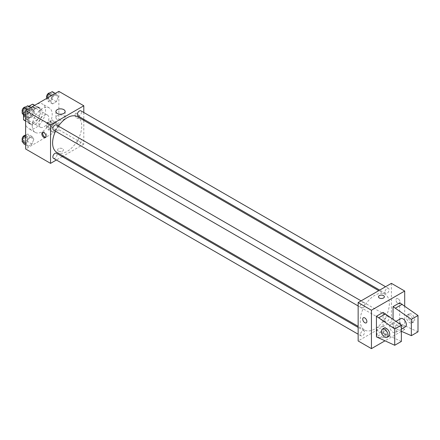 <?xml version="1.0" encoding="UTF-8"?>
<svg xmlns="http://www.w3.org/2000/svg" width="440" height="440" viewBox="0 0 440 440"><rect width="100%" height="100%" fill="white"/><g stroke="black" fill="none" stroke-linecap="round" stroke-linejoin="round"><path stroke-width="0.33" stroke-dasharray="2.2 1.65" d="M38.907 124.009A7.057 4.07 120 0 0 40.37 127.237A7.057 4.07 120 0 0 47.421 123.162A7.057 4.07 120 0 0 47.421 115.016A7.057 4.07 120 0 0 41.987 116.908A7.057 4.07 120 0 0 38.907 124.009M23.947 115.368A7.057 4.07 120 0 0 25.405 118.597A7.057 4.07 120 0 0 32.461 114.521A7.057 4.07 120 0 0 32.461 106.376A7.057 4.07 120 0 0 27.022 108.268A7.057 4.07 120 0 0 23.947 115.368M39.325 108.207L34.337 105.325L34.337 113.41A9.103 5.258 120 0 1 32.434 116.705L37.422 119.587A9.103 5.258 120 0 0 39.325 116.287L39.325 108.207A9.103 5.258 120 0 0 38.473 107.481A9.103 5.258 120 0 0 37.422 107.107L30.421 111.15L25.432 108.268L28.776 106.337M34.337 105.325A9.103 5.258 120 0 0 33.484 104.605M32.434 116.705L25.432 120.747A9.103 5.258 120 0 1 24.382 120.373M23.529 115.093L23.529 111.568A9.103 5.258 120 0 1 25.432 108.268M37.422 119.587L30.421 123.629L25.432 120.747M25.608 120.846L28.518 122.529L28.518 114.444L23.529 111.568M28.518 122.529A9.103 5.258 120 0 0 29.37 123.25A9.103 5.258 120 0 0 30.421 123.629M30.421 111.15A9.103 5.258 120 0 0 28.518 114.444M33.919 123.046A9.405 5.428 -60 0 1 29.216 123.514A9.405 5.428 -60 0 1 29.216 112.651A9.405 5.428 -60 0 1 38.621 107.222A9.405 5.428 -60 0 1 40.068 114.758A9.405 5.428 -60 0 1 33.919 123.046M35.585 124.009A9.405 5.428 120 0 0 41.729 115.72A9.405 5.428 120 0 0 40.288 108.18A9.405 5.428 120 0 0 33.039 110.699A9.405 5.428 120 0 0 28.93 120.164A9.405 5.428 120 0 0 30.883 124.471A9.405 5.428 120 0 0 35.585 124.009M37.422 107.107L34.513 105.424M39.325 116.287L34.337 113.41M25.608 122.084A14.107 8.146 120 0 0 28.529 128.546A14.107 8.146 120 0 0 42.636 120.401A14.107 8.146 120 0 0 42.636 104.109A14.107 8.146 120 0 0 31.768 107.888A14.107 8.146 120 0 0 25.608 122.084M32.258 125.928A14.107 8.146 120 0 0 35.178 132.385A14.107 8.146 120 0 0 49.286 124.24A14.107 8.146 120 0 0 49.286 107.949A14.107 8.146 120 0 0 38.417 111.727A14.107 8.146 120 0 0 32.258 125.928M58.311 125.015L56.392 129.965L52.553 132.182L50.633 129.448L52.553 124.498L56.392 122.282L58.311 125.015L56.392 129.965L52.553 132.182L50.633 129.448L52.553 124.498L56.392 122.282L58.311 125.015L54.153 122.617L52.234 127.562L48.395 129.778L46.475 127.05L48.395 122.1L52.234 119.884L54.153 122.617M58.311 96.756L56.392 101.701L52.553 103.917L50.633 101.189L52.553 96.239L56.392 94.023L58.311 96.756L56.392 101.701L52.553 103.917L50.633 101.189L52.553 96.239L56.392 94.023L58.311 96.756L54.153 94.353L52.234 99.303L48.395 101.519L46.475 98.786L46.607 98.439M58.861 91.366L58.861 129.767L25.608 148.962M33.836 139.145L31.917 144.095L28.078 146.311L26.158 143.578L28.078 138.633L31.917 136.411L33.836 139.145L31.917 144.095L28.078 146.311L26.158 143.578L28.078 138.633L31.917 136.411L33.836 139.145L29.678 136.746L27.759 141.691L23.92 143.913M33.836 110.886L31.917 115.83L28.078 118.047L26.158 115.319L28.078 110.368L31.917 108.152L33.836 110.886L31.917 115.83L28.078 118.047L26.158 115.319L28.078 110.368L31.917 108.152L33.836 110.886L29.678 108.482L27.759 113.432L23.92 115.649M83.804 120.379L83.804 144.166L58.861 129.767M83.804 144.166L63.201 156.057M62.266 156.596L56.386 159.989M58.443 151.124A2.937 1.7 0 0 0 61.65 151.492A2.937 1.7 0 0 0 63.465 149.924A2.937 1.7 0 0 0 60.522 148.225A2.937 1.7 0 0 0 57.585 149.924A2.937 1.7 0 0 0 58.443 151.124A2.937 1.7 0 0 0 61.65 151.492A2.937 1.7 0 0 0 63.465 149.924A2.937 1.7 0 0 0 60.522 148.225A2.937 1.7 0 0 0 57.585 149.924A2.937 1.7 0 0 0 58.443 151.124M56.876 152.405A20.598 11.891 120 0 0 77.473 140.514A20.598 11.891 120 0 0 77.473 116.727M58.449 126.137A20.598 11.891 120 0 0 55.512 131.225M83.804 112.508L83.804 119.301M77.941 115.913A2.937 1.7 120 0 0 80.883 114.219A2.937 1.7 120 0 0 80.883 110.825M77.336 142.83A2.937 1.7 120 0 0 77.941 144.177A2.937 1.7 120 0 0 80.883 142.478A2.937 1.7 120 0 0 80.883 139.084A2.937 1.7 120 0 0 78.617 139.871A2.937 1.7 120 0 0 77.336 142.83M53.465 158.306A2.937 1.7 120 0 0 56.408 156.607A2.937 1.7 120 0 0 56.408 153.214M56.408 124.955A2.937 1.7 -60 0 1 57.013 126.302A2.937 1.7 -60 0 1 55.732 129.256A2.937 1.7 -60 0 1 53.465 130.048M75.07 114.648A2.937 1.7 -120 0 0 76.357 117.601A2.937 1.7 -120 0 0 78.623 118.393A2.937 1.7 -120 0 0 78.623 115A2.937 1.7 -120 0 0 75.68 113.3A2.937 1.7 -120 0 0 75.07 114.648A2.937 1.7 -120 0 0 76.351 117.607A2.937 1.7 -120 0 0 78.617 118.393A2.937 1.7 -120 0 0 78.617 115A2.937 1.7 -120 0 0 75.68 113.3A2.937 1.7 -120 0 0 75.07 114.648M42.906 132.363A2.937 1.7 60 0 1 43.263 132.017A2.937 1.7 60 0 1 45.529 132.803A2.937 1.7 60 0 1 46.811 135.762A2.937 1.7 60 0 1 46.206 137.104A2.937 1.7 60 0 1 45.721 137.242M57.255 119.482A4.626 2.667 180 0 1 55.902 117.596A4.626 2.667 180 0 1 60.522 114.922A4.626 2.667 180 0 1 65.148 117.596A4.626 2.667 180 0 1 62.293 120.059A4.626 2.667 180 0 1 57.255 119.482M360.206 320.562A20.598 11.891 120 0 0 364.474 329.995A20.598 11.891 120 0 0 385.072 318.098A20.598 11.891 120 0 0 385.072 294.316A20.598 11.891 120 0 0 369.199 299.833A20.598 11.891 120 0 0 360.206 320.562M364.611 303.892A2.937 1.7 -60 0 1 363.33 306.845A2.937 1.7 -60 0 1 361.064 307.637A2.937 1.7 -60 0 1 361.064 304.238A2.937 1.7 -60 0 1 364.001 302.544A2.937 1.7 -60 0 1 364.611 303.892M384.929 320.419A2.937 1.7 120 0 0 385.539 321.767A2.937 1.7 120 0 0 388.476 320.067A2.937 1.7 120 0 0 388.476 316.673A2.937 1.7 120 0 0 386.21 317.46A2.937 1.7 120 0 0 384.929 320.419M360.454 334.548A2.937 1.7 120 0 0 361.064 335.896A2.937 1.7 120 0 0 364.001 334.197A2.937 1.7 120 0 0 364.001 330.803A2.937 1.7 120 0 0 361.735 331.59A2.937 1.7 120 0 0 360.454 334.548M384.929 292.16A2.937 1.7 120 0 0 385.539 293.502A2.937 1.7 120 0 0 388.476 291.808A2.937 1.7 120 0 0 388.476 288.415A2.937 1.7 120 0 0 386.21 289.201A2.937 1.7 120 0 0 384.929 292.16M391.397 283.355L391.397 321.756L358.144 340.951M378.153 337.079A4.626 2.667 0 0 0 383.191 337.661A4.626 2.667 0 0 0 386.045 335.192A4.626 2.667 0 0 0 381.42 332.525A4.626 2.667 0 0 0 376.8 335.192A4.626 2.667 0 0 0 378.153 337.079M404.701 306.014L404.701 329.434L391.397 321.756M404.701 329.434L401.451 331.309M401.374 331.353L384.819 340.912M378.153 331.012A4.626 2.667 180 0 1 376.8 329.125A4.626 2.667 180 0 1 381.42 326.458A4.626 2.667 180 0 1 386.045 329.125A4.626 2.667 180 0 1 383.191 331.595A4.626 2.667 180 0 1 378.153 331.012M398.046 298.716A2.937 1.7 -120 0 0 396.577 298.568A2.937 1.7 -120 0 0 396.577 301.961A2.937 1.7 -120 0 0 399.52 303.661A2.937 1.7 -120 0 0 399.966 301.307A2.937 1.7 -120 0 0 398.046 298.716A2.937 1.7 60 0 1 399.966 301.307A2.937 1.7 60 0 1 399.514 303.661A2.937 1.7 60 0 1 396.577 301.961A2.937 1.7 60 0 1 396.577 298.568A2.937 1.7 60 0 1 398.046 298.716M378.483 296.797L378.483 296.797A2.937 1.7 0 0 0 380.298 298.364A2.937 1.7 0 0 0 383.499 297.995A2.937 1.7 0 0 0 384.362 296.797L384.362 296.797M366.262 322.861L366.267 322.856A2.937 1.7 -120 0 0 366.267 319.462A2.937 1.7 -120 0 0 363.325 317.768L363.325 317.768M401.374 341.435L383.086 333.031L383.086 312.395M383.086 333.031L376.431 336.875M418 331.832L399.713 323.433L393.058 327.272L393.058 319.176M399.713 323.433L399.713 302.797M400.686 318.643A4.703 2.717 -120 0 0 399.713 320.793A4.703 2.717 -120 0 0 401.764 325.529A4.703 2.717 -120 0 0 405.389 326.788M393.058 327.272L401.374 331.276M389.736 326.552A4.703 2.717 60 0 1 390.709 324.401A4.703 2.717 60 0 1 394.334 325.661A4.703 2.717 60 0 1 396.385 330.391A4.703 2.717 60 0 1 395.411 332.547A4.703 2.717 60 0 1 391.787 331.287A4.703 2.717 60 0 1 389.736 326.552M388.762 336.386A4.703 2.717 60 0 1 386.408 336.155A4.703 2.717 60 0 1 383.339 332.007A4.703 2.717 60 0 1 384.06 328.24M413.012 320.793A4.703 2.717 60 0 1 412.038 322.949A4.703 2.717 60 0 1 409.684 322.713A4.703 2.717 60 0 1 406.615 318.571A4.703 2.717 60 0 1 407.336 314.804A4.703 2.717 60 0 1 410.96 316.063A4.703 2.717 60 0 1 413.012 320.793M411.351 321.756A4.703 2.717 -120 0 0 413.699 321.986A4.703 2.717 -120 0 0 413.699 316.558A4.703 2.717 -120 0 0 408.997 313.841A4.703 2.717 -120 0 0 408.276 317.609A4.703 2.717 -120 0 0 411.351 321.756M402.204 324.874L395.555 328.713M385.577 334.472L378.928 338.311M27.759 105.754L29.678 108.482M23.76 111.903A2.937 1.7 120 0 0 24.371 113.245A2.937 1.7 120 0 0 27.308 111.551A2.937 1.7 120 0 0 27.308 108.158A2.937 1.7 120 0 0 25.047 108.944A2.937 1.7 120 0 0 23.76 111.903M31.917 115.83L27.759 113.432M28.078 118.047L25.608 116.622M26.158 115.319L25.608 115M28.078 110.368L27.011 109.753M31.917 108.152L30.855 107.536M22.369 111.969A2.937 1.7 120 0 0 22.71 112.288A2.937 1.7 120 0 0 25.647 110.589A2.937 1.7 120 0 0 25.647 107.195A2.937 1.7 120 0 0 25.427 107.102M52.234 91.625L54.153 94.353M48.235 97.768A2.937 1.7 120 0 0 48.846 99.116A2.937 1.7 120 0 0 51.783 97.422A2.937 1.7 120 0 0 51.783 94.023A2.937 1.7 120 0 0 49.517 94.814A2.937 1.7 120 0 0 48.235 97.768M56.392 101.701L52.234 99.303M52.553 103.917L48.395 101.519M50.633 101.189L46.475 98.786M52.553 96.239L51.486 95.623M56.392 94.023L55.325 93.407M46.844 97.84A2.937 1.7 120 0 0 47.185 98.159A2.937 1.7 120 0 0 50.122 96.459A2.937 1.7 120 0 0 50.122 93.066A2.937 1.7 120 0 0 49.902 92.972M25.608 135.256L27.759 134.013L29.678 136.746M23.76 140.162A2.937 1.7 120 0 0 24.371 141.51A2.937 1.7 120 0 0 27.308 139.81A2.937 1.7 120 0 0 27.308 136.417A2.937 1.7 120 0 0 25.047 137.203A2.937 1.7 120 0 0 23.76 140.162M31.917 144.095L27.759 141.691M28.078 146.311L25.608 144.887M26.158 143.578L25.608 143.264M28.078 138.633L25.608 137.203M31.917 136.411L27.759 134.013M22.369 140.228A2.937 1.7 120 0 0 22.71 140.547A2.937 1.7 120 0 0 25.647 138.853A2.937 1.7 120 0 0 25.647 135.454A2.937 1.7 120 0 0 25.427 135.361M48.235 126.033A2.937 1.7 120 0 0 48.846 127.375A2.937 1.7 120 0 0 51.783 125.681A2.937 1.7 120 0 0 51.783 122.287A2.937 1.7 120 0 0 49.517 123.074A2.937 1.7 120 0 0 48.235 126.033M56.392 129.965L52.234 127.562M52.553 132.182L48.395 129.778M50.633 129.448L46.475 127.05M52.553 124.498L48.395 122.1M56.392 122.282L52.234 119.884M46.574 125.07A2.937 1.7 120 0 0 47.185 126.418A2.937 1.7 120 0 0 50.122 124.718A2.937 1.7 120 0 0 50.122 121.325A2.937 1.7 120 0 0 47.856 122.111A2.937 1.7 120 0 0 46.574 125.07M25.405 118.597L40.37 127.237M32.461 106.376L47.421 115.016M40.288 108.18L38.621 107.222M30.883 124.471L29.216 123.514M38.473 107.481L34.711 105.309M29.37 123.25L25.608 121.083M49.286 107.949L42.636 104.109M35.178 132.385L28.529 128.546M43.263 132.017L42.427 132.501M46.206 137.104L45.364 137.588M65.148 117.596L65.148 111.529M55.902 117.596L55.902 111.529M385.072 294.316L378.741 290.664M364.474 329.995L358.144 326.337M358.144 305.949L361.064 307.637M361.081 300.856L364.001 302.544M388.476 316.673L80.883 139.084M385.539 321.767L77.941 144.177M364.001 330.803L358.144 327.421M361.064 335.896L358.144 334.208M388.476 288.415L385.556 286.726M385.539 293.502L379.682 290.12M386.045 335.192L386.045 329.125M376.8 335.192L376.8 329.125M396.055 321.316L390.709 324.401M401.374 329.104L395.411 332.547M408.997 313.841L407.336 314.804M413.699 321.986L412.038 322.949M27.308 108.158L25.647 107.195M24.371 113.245L22.71 112.288M51.783 94.023L50.122 93.066M48.846 99.116L47.185 98.159M27.308 136.417L25.647 135.454M24.371 141.51L22.71 140.547M51.783 122.287L50.122 121.325M48.846 127.375L47.185 126.418"/><path stroke-width="0.66" d="M28.776 106.337L32.434 104.225A9.103 5.258 120 0 1 33.484 104.605L34.711 105.309M25.608 120.846L23.529 119.647A9.103 5.258 120 0 0 24.382 120.373L25.608 121.083M23.529 119.647L23.529 115.093M34.513 105.424L32.434 104.225M56.386 159.989L50.545 163.367L25.608 148.962L25.608 110.567L58.861 91.366L83.804 105.765L83.804 112.508M63.201 156.057L62.266 156.596M55.512 131.225A20.598 11.891 120 0 0 52.608 142.972A20.598 11.891 120 0 0 56.876 152.405L358.144 326.337M378.741 290.664L77.473 116.727A20.598 11.891 120 0 0 58.449 126.137M83.804 119.301L83.804 120.379M50.545 163.367L50.545 124.966L83.804 105.765M385.556 286.726L80.883 110.825A2.937 1.7 120 0 0 78.617 111.612A2.937 1.7 120 0 0 77.336 114.571A2.937 1.7 120 0 0 77.941 115.913L379.682 290.12M358.144 327.421L56.408 153.214A2.937 1.7 120 0 0 54.142 154.006A2.937 1.7 120 0 0 52.861 156.959A2.937 1.7 120 0 0 53.465 158.306L358.144 334.208M358.144 305.949L53.465 130.048A2.937 1.7 -60 0 1 53.465 126.654A2.937 1.7 -60 0 1 56.408 124.955L361.081 300.856M50.545 124.966L25.608 110.567M57.255 113.416A4.626 2.667 180 0 1 55.902 111.529A4.626 2.667 180 0 1 60.522 108.856A4.626 2.667 180 0 1 65.148 111.529A4.626 2.667 180 0 1 62.293 113.993A4.626 2.667 180 0 1 57.255 113.416M45.975 136.246A2.937 1.7 60 0 1 45.364 137.588A2.937 1.7 60 0 1 42.427 135.894A2.937 1.7 60 0 1 42.427 132.501A2.937 1.7 60 0 1 44.693 133.287A2.937 1.7 60 0 1 45.975 136.246M45.721 137.242A2.937 1.7 60 0 1 43.263 135.41A2.937 1.7 60 0 1 42.906 132.363M384.819 340.912L371.443 348.634L358.144 340.951L358.144 302.555L391.397 283.355L404.701 291.038L404.701 306.014M383.499 297.995A2.937 1.7 180 0 1 380.298 298.364A2.937 1.7 180 0 1 378.483 296.797A2.937 1.7 180 0 1 381.42 295.097A2.937 1.7 180 0 1 384.362 296.797A2.937 1.7 180 0 1 383.499 297.995M371.443 348.634L371.443 310.233L358.144 302.555M371.443 310.233L404.701 291.038M384.362 296.797A2.937 1.7 0 0 0 381.42 295.097A2.937 1.7 0 0 0 378.483 296.797M363.325 317.768A2.937 1.7 -120 0 0 362.874 320.122A2.937 1.7 -120 0 0 364.793 322.713A2.937 1.7 60 0 1 362.874 320.122A2.937 1.7 60 0 1 363.325 317.768A2.937 1.7 60 0 1 366.262 319.462A2.937 1.7 60 0 1 366.262 322.861A2.937 1.7 60 0 1 364.793 322.713A2.937 1.7 -120 0 0 366.267 322.856M376.431 336.875L376.431 316.234L394.724 328.955L394.724 345.274L376.431 336.875M394.724 345.274L401.374 341.435L401.374 325.116L383.086 312.395L376.431 316.234M393.058 319.176L393.058 306.636L399.713 302.797L418 315.513L418 331.832L411.351 335.671L411.351 319.352L393.058 306.636M401.374 329.104L405.389 326.788A4.703 2.717 -120 0 0 405.389 321.354A4.703 2.717 -120 0 0 400.686 318.643L396.055 321.316M401.374 331.276L411.351 335.671M382.393 329.202L384.06 328.24A4.703 2.717 60 0 1 388.762 330.957A4.703 2.717 60 0 1 388.762 336.386L387.096 337.348A4.703 2.717 60 0 1 384.747 337.111A4.703 2.717 60 0 1 381.673 332.97A4.703 2.717 60 0 1 382.393 329.202A4.703 2.717 60 0 1 387.096 331.914A4.703 2.717 60 0 1 387.096 337.348M418 315.513L411.351 319.352M401.374 325.116L394.724 328.955M402.204 304.233L395.555 308.077M385.577 313.836L378.928 317.675M25.608 116.622L23.92 115.649L22 112.921L23.92 107.971L27.759 105.754L30.855 107.536M25.608 115L22 112.921M27.011 109.753L23.92 107.971M25.427 107.102A2.937 1.7 120 0 0 23.249 108.13A2.937 1.7 120 0 0 22.099 110.941A2.937 1.7 120 0 0 22.369 111.969M46.607 98.439L48.395 93.841L52.234 91.625L55.325 93.407M51.486 95.623L48.395 93.841M49.902 92.972A2.937 1.7 120 0 0 47.724 94.001A2.937 1.7 120 0 0 46.574 96.811A2.937 1.7 120 0 0 46.844 97.84M25.608 144.887L23.92 143.913L22 141.18L23.92 136.23L25.608 135.256M25.608 143.264L22 141.18M25.608 137.203L23.92 136.23M25.427 135.361A2.937 1.7 120 0 0 23.249 136.395A2.937 1.7 120 0 0 22.099 139.2A2.937 1.7 120 0 0 22.369 140.228"/></g></svg>
